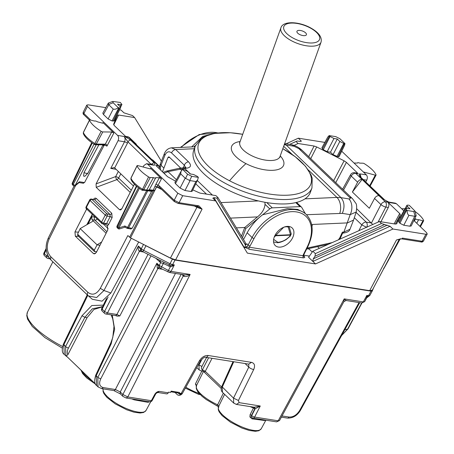 <?xml version="1.0" encoding="UTF-8"?>
<svg xmlns="http://www.w3.org/2000/svg" width="454" height="454" viewBox="0 0 454 454"><rect width="100%" height="100%" fill="white"/><g stroke="black" fill="none" stroke-linecap="round" stroke-linejoin="round"><path stroke-width="0.68" d="M206.576 357.434L201.899 366.446L198.971 364.965L199.136 369.891L201.372 370.98L202.178 370.816L202.376 369.834L205.276 371.355L221.575 387.001M199.556 393.618L198.25 394.117M200.197 394.583L198.506 394.31L185.346 388.125M218.947 406.092L217.614 404.809L216.967 405.564M196.361 385.883L195.39 384.039L196.673 385.27M178.263 392.267L177.934 392.909L173.78 392.25L174.109 391.609M173.78 392.25L170.857 391.785M168.224 392.806L159.343 391.393L157.72 392.455L166.601 393.862A2.327 1.6 -81 0 0 168.224 392.806L168.576 392.137L170.511 392.443L171.198 391.144L179.506 392.46L179.148 393.141A3.876 2.673 -81 0 1 178.785 393.726L177.934 392.909M102.076 306.796L92.349 308.805L84.904 317.301L87.094 317.647L93.921 309.452L102.343 306.864M95.584 384.169L66.284 355.964L67.924 354.619L87.094 317.647M157.833 268.541L159.416 267.497L157.833 268.541L157.283 268.098L156.897 263.241L159.212 265.465L160.631 262.684L160.001 260.392L170.46 265.363L174.342 264.903L171.022 271.418L169.399 272.474L184.971 274.948L190.141 274.449L171.022 271.418L168.434 270.533L159.212 265.465L159.36 267.434L156.897 263.241L97.792 377.439L95.743 375.123L110.753 343.054A2.327 0.704 -154.9 0 0 111.179 343.809L96.169 375.884L96.679 385.565L98.263 387.075M65.938 356.044L65.563 346.493L81.987 315.78L84.904 317.301L68.475 348.008C67.147 350.601 66.965 352.803 67.924 354.619M276.577 421.868L278.2 420.807L279.511 420.58L276.577 421.868L263.859 419.854M162.526 269.284L157.85 268.547L100.72 378.92L97.792 377.439L98.058 386.887L101.679 388.635M113.755 390.554L113.755 390.554A2.327 1.6 -81 0 0 115.373 389.509L103.296 387.597L101.685 388.635L113.755 390.554L120.333 393.89L122.949 396.404L126.15 398.01L127.778 396.955L122.881 394.498A2.327 1.515 133.8 0 0 122.949 396.404M120.327 393.885L120.259 391.984L115.373 389.509L175.454 273.439M87.781 295.344L63.821 344.824L64.286 354.461M144.695 245.041L145.938 245.767L143.595 250.364L170.057 263.746L172.645 264.631A2.327 1.6 -81 0 1 172.06 265.369L172.225 266.294L174.342 264.903L172.645 264.631L174.977 260.057L172.401 259.149L145.938 245.767M174.977 260.057L370.997 291.145L372.331 290.855L369.84 295.469L372.297 290.929M373.642 287.666L372.331 290.855M159.263 267.355L157.283 268.098M155.671 394.032L152.135 400.564A2.327 0.715 -151.6 0 1 151.352 400.695L127.778 396.955L190.141 274.449C188.251 276.231 186.18 276.872 183.927 276.367L184.193 274.823M346.164 300.508L361.702 302.977L363.325 301.916L364.653 301.649L361.696 302.971M346.158 300.276C346.13 300.627 345.483 300.162 344.206 298.885L278.2 420.807L254.626 417.073A2.327 0.772 -153 0 1 251.686 415.603A2.327 1.515 133.8 0 0 251.442 416.903L252.35 417.924A2.327 2.327 0 0 0 252.997 418.128A2.327 1.6 99 0 1 252.793 418.077L251.981 418.838L264.466 420.495A24.244 7.593 27.3 0 0 265.403 420.098M343.894 301.649L344.206 298.885L363.325 301.916L366.838 295.429L367.939 296.439A2.327 1.6 -81 0 0 368.529 295.696L369.857 295.435M174.994 392.443L177.298 394.657A3.876 2.673 -81 0 0 178.382 395.213A3.876 2.673 -81 0 0 180.72 394.032L178.785 393.726M233.748 361.742L222.199 387.268L222.494 392.318C221.07 390.883 220.826 388.942 221.779 386.502L233.504 398.118L233.725 403.095L222.483 392.307M178.428 395.218A3.876 2.673 -81 0 0 178.473 395.23A3.876 2.673 -81 0 0 181.186 393.465L179.148 393.141M205.469 357.253C204.771 356.753 203.159 357.905 200.628 360.714L199.346 360.885C201.775 357.122 204.714 355.323 208.176 355.493L251.471 362.36C254.563 363.228 255.307 365.618 253.712 369.511A3.876 1.328 -153.8 0 1 248.786 367.121L245.239 363.716L245.756 363.643M250.131 406.591A24.448 7.656 27.3 0 0 251.686 407.278L255.12 408.855L260.261 406.007L254.626 417.073A2.327 1.6 99 0 1 252.997 418.128L263.859 419.848M254.898 407.351L236.392 404.412L233.725 403.101M254.223 407.125L254.853 408.725L251.454 415.382L251.686 415.603L255.12 408.855L254.416 407.221L260.261 406.007L239.105 402.647L236.398 404.412M159.343 391.393C157.612 391.456 156.125 392.381 154.882 394.18L151.352 400.695A2.327 1.6 99 0 1 149.729 401.75A2.327 2.327 0 0 0 152.141 400.553M223.357 393.147L217.614 404.809A24.039 7.531 27.3 0 1 196.497 385.565L203.454 371.474M195.39 384.039L201.814 371.049M253.15 418.145L254.104 418.304M253.934 407.198A1.549 0.409 -74 0 0 253.531 407.913L250.12 414.576L251.454 415.382L251.442 416.903L249.893 416.942L251.981 418.838M250.12 414.576L249.893 416.942M264.892 420.018A1.549 1.402 -107.4 0 0 264.466 420.495M251.686 407.278L251.919 406.875M126.15 398.01L149.082 401.648M131.813 398.907A24.244 7.593 27.3 0 0 134.112 399.821L147.993 402.34L149.298 401.682M147.993 402.34L149.519 401.699M134.112 399.821L134.435 399.327M48.691 257.214A2.327 0.783 -152.6 0 1 46.751 256.011A2.327 1.515 133.8 0 0 46.819 257.917A2.327 2.327 0 0 0 48.067 258.536L49.844 258.814M46.274 249.802L44.373 253.729L43.959 252.946L46.172 248.378M108.063 296.995L102.156 309.202A2.327 0.726 -154.2 0 1 101.741 308.419A2.327 2.327 0 0 0 102.224 311.109L104.602 313.391A2.327 2.327 0 0 0 105.844 314.009A2.327 1.6 -81 0 0 107.462 312.971L104.533 311.484A2.327 1.515 133.8 0 0 104.602 313.391M105.844 314.009L115.299 315.507A2.327 1.6 -81 0 0 116.916 314.469L119.845 315.95L150.966 255.835M115.299 315.507L117.228 316.143L119.845 315.95M359.716 302.659L334.303 348.791M370.997 291.145L368.529 295.696L366.838 295.429L366.815 297.154L367.939 296.439L368.194 296.723L366.684 297.898L369.84 295.469M366.815 297.154L364.653 301.649M160.001 260.392L142.845 251.726L141.359 250.704L141.29 248.798L143.595 250.364L142.879 251.612M167.719 271.781L170.352 266.759L172.225 266.294M155.955 258.36L160.631 262.684L163.321 263.496L170.352 266.759L170.46 265.363M140.927 250.285A2.327 1.6 -81 0 0 139.367 251.334L139.338 251.329C138.237 250.023 137.931 248.253 138.408 246.028L141.359 250.699M159.746 261.998L159.865 260.335M139.338 251.329L140.922 250.285M201.899 366.446C201.173 368.024 201.332 369.142 202.393 369.789L202.376 369.834M202.637 371.185L204.561 372.025L202.178 370.816L202.632 371.179L201.372 370.98M204.561 372.025L205.322 371.27L202.393 369.789L208.63 357.758M66.284 355.964L95.482 383.993M106.111 233.237L92.009 219.696L91.731 216.592L88.099 223.987M96.725 251.681L94.795 251.612L94.262 250.171L97.099 244.859L80.165 228.6L77.572 234.145L78.162 235.643M94.795 251.612L94.279 251.414M101.662 241.976L97.099 244.859L99.965 245.313M80.165 228.6L93.314 220.95M87.974 224.06L92.429 214.538M379.385 221.535L381.456 223.533L315.348 253.621L312.846 251.221L379.385 221.535L395.377 224.072L396.717 223.788L400.383 214.844L399.696 213.539L387.909 202.223C389.084 203.625 389.22 205.367 388.323 207.455L380.934 221.785M294.005 145.399L298.102 143.498L314.1 146.035L316.676 146.937L344.109 160.818L346.419 162.379L358.206 173.7L357.116 173.139M356.793 208.84L372.74 224.497M354.33 217.727L361.815 224.912L366.701 227.38M312.244 252.078L309.095 249.053L307.636 248.82M309.424 256.107L303.681 255.193M307.744 246.845L303.987 254.342A1.549 0.505 -153.4 0 1 303.454 254.461L307.205 246.965A1.549 0.505 -153.4 0 0 307.744 246.845C314.072 233.22 313.595 222.449 306.314 214.538L304.583 212.881L297.728 209.43L287.427 208.641L262.526 214.816C256.079 219.867 250.954 225.859 247.158 232.783L252.089 237.521L248.117 244.978L246.874 243.792L245.461 244.241M243.509 239.525L247.158 232.783M245.518 245.234L246.874 243.792M215.44 133.226L202.717 136.399L191.741 146.852L192.116 146.909M312.846 251.221L308.589 257.293L315.502 263.933L247.368 253.128L215.673 200.918L182.712 195.691L177.826 193.217L147.669 164.263L146.568 163.707L143.89 165.506L143.124 167.004M303.987 254.342L303.817 256.34A3.099 2.02 133.8 0 0 304.611 256.72C305.026 257.401 304.549 257.776 303.17 257.849L303 255.727L304.611 256.72L303.618 255.767M303.454 254.461A4.648 3.036 133.8 0 0 303 255.727L249.229 247.203A1.549 1.067 99 0 0 249.399 249.32L244.57 247.197L249.229 247.203A4.648 3.036 133.8 0 0 250.058 245.994A1.549 0.465 -152 0 1 248.117 244.978A3.099 2.02 -46.2 0 1 244.819 247.22M292.438 238.14A12.201 7.962 133.8 0 0 292.16 227.959A12.201 7.962 133.8 0 0 274.988 235.376A12.201 7.962 133.8 0 0 275.26 245.557A12.201 7.962 133.8 0 0 292.438 238.14M217.977 197.603L216.87 198.12L213.908 197.66L244.553 247.98L245.535 245.188L245.33 242.521L217.977 197.603L215.9 195.612L199.908 193.075L192.814 189.886M161.397 161.255L134.622 117.569L118.625 115.032L117.297 115.293M286.06 143.827L298.329 138.192L301.195 140.939L300.088 141.444L297.132 140.984L289.652 144.389M90.726 120.077L83.899 113.523L87.44 106.44L86.771 105.107L88.099 104.846L105.816 107.655M119.561 109.84L121.059 110.072L123.925 112.825L132.545 115.577L134.622 117.569M298.329 138.192L324.854 142.397M289.675 144.395L296.025 141.506L298.102 143.498M296.025 141.506L297.132 140.984M300.094 141.444L301.195 140.939L301.167 141.449M427.22 234.02L423.491 241.012L422.18 241.25L425.909 234.258L427.231 234.009L426.561 232.664L413.861 220.474M196.974 206.258L198.971 205.889L202.087 209.135L196.928 207.325L197.433 206.422L202.087 209.135L175.607 259.881L170.449 258.065L196.928 207.325L194.278 205.985M369.681 290.656L396.473 239.967L399.293 239.264L372.325 290.157L369.681 290.656L175.607 259.881M399.151 239.394L396.473 239.967L400.973 238.708M425.909 234.258L392.943 229.032L315.502 263.933M381.456 223.533L390.077 226.279L392.943 229.032M387.285 225.156L313.22 258.871L312.885 261.419L390.077 226.279M313.22 258.871L315.019 256.209L384.294 224.673M315.348 253.621L315.019 256.209M338.048 156.789L339.115 156.579L344.58 145.291L344.961 143.578L343.74 143.43L339.83 141.455L333.032 154.638L338.048 156.789L344.461 143.543M321.88 147.8L323.259 149.695L327.169 151.67L330.489 152.198L337.294 139.015L339.83 141.455M321.886 147.783L327.833 136.972L329.156 135.587L330.058 136.506L333.968 138.487L337.294 139.015M330.489 152.198L333.032 154.638M406.682 210.077L405.598 208.471L409.979 208.8L407.437 206.36L406.903 205.282L407.959 205.089L409.292 205.339L414.984 211.07L413.781 211.541L407.176 210.497L406.682 210.077L399.883 223.26L398.504 221.37M414.984 211.07L416.176 215.695L414.695 216.269L408.895 215.349C407.601 214.356 407.028 212.739 407.176 210.497M408.895 215.349L403.793 225.235L399.883 223.26M403.793 225.235L409.888 226.206L411.216 225.939M399.929 218.777L399.809 218.187M244.553 247.98L244.451 248.321M213.908 197.66L212.807 198.165L215.673 200.918M216.87 198.12L245.535 245.188M118.222 107.621L113.177 102.774L108.546 104.488L113.222 109.079C114.839 109.556 116.508 109.068 118.222 107.621L118.829 107.757L112.03 120.946L114.198 120.906M118.829 107.757L119.55 107.876L113.137 121.122M113.177 102.774L112.762 101.435L120.333 102.468L121.922 104.477L120.855 104.687L117.535 104.159L120.072 106.599L120.611 107.66L119.55 107.876M108.784 104.817L103.461 114.493L102.797 113.148M108.546 104.488L108.449 103.03L112.762 101.435M103.461 114.493L108.12 118.965L112.03 120.946M180.97 171.47L174.909 182.497L175.431 183.592L180.754 173.916L180.97 171.47L182.548 169.382L183.768 169.529L187.678 171.51L190.22 173.95L193.546 174.478L197.45 176.453L198.358 177.378L191.753 176.328L189.693 180.51L195.878 181.566L197.535 180.124L198.358 177.378M175.431 183.592L180.09 188.064L184.971 190.532L191.066 191.503L192.133 191.293M180.754 173.916L185.187 178.172L189.693 180.51M75.636 185.442L49.077 239.156A3.876 1.203 26.4 0 1 48.391 237.851L74.081 185.987M48.391 237.851C44.753 246.147 45.542 253.463 50.752 259.79L50.649 256.584L87.843 292.297A3.876 2.531 133.8 0 0 87.945 295.503L88.462 295.968L96.634 297.529L103.966 290.515L100.3 288.335L127.852 235.575L130.508 237.868L170.449 258.065M361.668 302.971L347.571 329.15L341.68 335.455M402.261 238.129L402.777 238.174A1.549 1.067 99 0 1 401.694 238.878A1.549 1.067 99 0 1 401.54 238.838M399.333 239.252L401.694 238.878L421.096 241.954C421.857 242.3 422.657 241.982 423.497 241.006M198.971 205.889L197.433 206.422M197.899 206.632L197.541 206.491M344.961 143.578L339.915 138.737L335.756 136.631L329.156 135.587M92.338 299.271L88.019 295.565A3.876 2.531 133.8 0 1 87.945 295.503L50.752 259.79M152.879 190.742L151.579 191.361L132.159 228.3L130.656 228.771M198.489 205.776L179.086 202.7A1.549 1.067 99 0 1 178.008 203.403L174.245 201.508L159.416 187.275A1.549 1.01 -46.2 0 1 159.377 185.992L158.066 185.209L156.517 186.883L154.712 190.334L149.27 189.8M104.738 144.945L103.955 145.632L84.535 182.576L83.031 183.047M103.955 145.632L102.729 145.439L87.877 173.263L84.83 176.283L84.262 176.237L83.598 176.09L84.001 172.645L98.864 144.798M75.381 185.658A1.549 1.549 0 0 1 73.298 185.572L73.264 184.318A1.549 0.522 27.4 0 0 75.222 185.306L75.381 185.658L79.195 182.468L79.456 181.77L84.535 182.576M107.416 225.729L107.768 229.979L96.333 252.447L94.336 253.905L93.308 253.446L75.324 236.182L74.967 231.937L86.669 209.01M92.264 214.379L86.839 224.719M94.631 199.709L91.316 199.056A1.549 1.084 98.4 0 1 91.765 199.283L94.631 199.709L109.982 214.441A1.549 1.01 133.8 0 0 111.769 213.301L96.424 198.563L94.631 199.709M110.191 216.569L109.982 214.441L107.036 213.942A1.549 1.05 99.6 0 1 107.184 216.059L110.191 216.569L106.611 223.606A1.549 0.494 -153 0 1 108.551 224.577L112.132 217.545L110.191 216.569M105.09 224.1L106.611 223.606L103.557 223.09L107.184 216.059A1.549 0.488 -152.7 0 1 105.249 215.077A1.549 1.01 -46.2 0 1 107.036 213.942L91.765 199.283L89.983 200.413L86.351 207.444L86.782 208.925M107.411 225.729L105.498 224.293M191.753 176.328L187.593 174.228L182.548 169.382M138.68 241.999L110.872 292.978L102.048 301.172L92.361 299.288M159.065 187.003L156.602 186.929L161.794 189.556M124.929 227.176L127.109 228.288A1.549 1.549 0 0 0 127.563 228.436A1.549 1.067 -81 0 0 128.641 227.743L147.788 190.759M124.969 227.119L124.85 225.996L127.608 227.392L127.109 228.288M124.918 227.182L119.595 228.895A1.549 0.352 -107.8 0 1 118.92 227.902L124.85 225.996M75.041 177.145A1.549 1.47 22.3 0 1 75.069 177.06L72.282 183.144A1.549 0.658 25 0 1 72.288 183.132L91.736 142.63L75.109 176.975A1.549 1.549 0 0 0 75.069 177.06A1.549 1.47 22.3 0 1 75.103 176.981L75.648 176.856L75.103 176.981M119.589 228.895A1.549 1.549 0 0 1 118.046 228.538L118 227.267L138.476 187.701M118.046 228.538L117.348 227.868A1.549 1.01 -46.2 0 1 117.302 226.597L136.785 186.356M73.315 185.584L72.617 184.914A1.549 1.01 -46.2 0 1 72.566 183.649L92.247 142.999M91.316 199.056A1.549 1.549 0 0 0 89.71 199.879A1.549 0.488 -152.7 0 0 89.983 200.413L105.249 215.077L101.622 222.102L102.054 223.584L86.385 208.732M374.556 198.455A3.876 2.531 133.8 0 1 378.982 195.685L362.099 179.432L352.395 192.014L369.329 208.273L374.556 198.455L380.94 204.589A3.876 1.124 27.3 0 0 385.826 207.058A3.876 2.673 -81 0 0 385.372 201.82A3.876 2.531 133.8 0 0 380.94 204.589L371.48 222.937M358.206 173.7L355.664 173.297L362.048 179.426A3.876 2.531 133.8 0 0 357.621 182.202L352.395 192.014M342.6 189.21L350.579 174.699A3.876 1.209 28.8 0 0 351.237 176.067L357.621 182.202M159.354 168.826A3.876 2.673 -81 0 0 158.338 165.812A3.876 2.531 -46.2 0 1 159.331 166.283L152.947 160.154A3.876 2.531 133.8 0 0 151.954 159.677L128.63 137.29L126.093 136.887L114.306 125.571L113.619 124.26L117.285 115.316M136.535 144.917A3.876 2.531 133.8 0 0 136.013 143.895A3.876 2.531 133.8 0 0 135.02 143.419M133.465 185.992L114.692 167.963L113.903 167.611L110.753 168.428L116.116 169.336M134.395 184.165L121.916 208.681L120.713 209.924L119.521 209.708L96.214 187.332L116.899 179.608A2.327 1.515 133.8 0 0 118.608 178.042A2.327 0.726 27.3 0 0 115.702 176.561L118.335 171.464M96.214 187.332L96.089 183.887L118.051 140.7C118.937 138.589 118.789 136.824 117.597 135.394L87.44 106.44M146.568 163.707L152.856 164.632L153.957 165.194L147.669 164.263M117.597 135.394L124.055 136.484C125.435 136.779 127.631 138.005 130.661 140.161A2.327 1.515 133.8 0 0 127.983 141.858L124.055 136.484C125.259 137.92 125.412 139.684 124.515 141.79L110.753 168.428M365.839 181.85L366.736 180.142C367.649 178.036 367.519 176.271 366.333 174.841L341.714 151.205M361.021 177.225L360.045 173.91L366.333 174.841M388.942 202.075L395.338 203.159L396.404 203.71L403.839 210.855M383.959 199.244A2.327 1.515 133.8 0 0 383.942 199.227A2.327 1.515 133.8 0 0 383.346 198.943C386.371 201.099 388.567 202.325 389.946 202.62L388.953 202.081L389.946 202.62L396.404 203.71M360.385 176.595L360.045 173.91C358.859 173.797 358.842 174.671 360.005 176.532L383.942 199.227C384.731 200.237 389.56 202.45 389.016 202.109L388.874 202.064M130.661 140.161L153.997 162.572L151.324 164.269L151.749 164.467M152.448 164.575L153.957 165.194C155.143 165.307 155.16 164.433 153.997 162.572M151.954 159.677L158.338 165.812L155.796 165.409L167.583 176.725L175.624 181.191M414.74 218.658L415.535 218.862A2.809 0.88 27.3 0 0 417.811 219.736A2.809 0.88 27.3 0 0 418.65 219.674L422.912 220.786A1.549 0.488 27.3 0 0 423.661 220.735A1.549 0.488 27.3 0 0 423.656 220.542A23.239 7.281 27.3 0 0 415.109 211.53M404.991 208.766L401.631 208.732M354.006 163.009L357.434 163.082A2.809 0.88 27.3 0 1 357.468 162.912A2.809 0.88 27.3 0 1 358.427 162.725A2.809 0.88 27.3 0 1 359.761 163.134L362.933 163.202A1.549 0.488 27.3 0 1 364.579 163.82A23.239 7.281 27.3 0 1 376.071 174.915A1.549 0.488 27.3 0 1 376.071 175.096A1.549 0.488 27.3 0 1 375.299 175.148L363.308 171.941M155.926 184.193L159.331 177.735L161.482 178.74L158.066 185.209L155.926 184.193L153.333 189.965L151.852 190.572M145.643 190.215L146.886 189.749L153.401 177.61A2.809 0.88 27.3 0 0 154.729 178.013A2.809 0.88 27.3 0 0 155.688 177.832A2.809 0.88 27.3 0 0 155.722 177.656L159.331 177.735M146.018 190.447L142.017 190.169C136.024 186.265 132.324 182.627 130.917 179.268L130.973 178.189A1.294 0.403 -152.7 0 1 130.968 178.042L137.085 165.648A1.549 0.488 27.3 0 1 137.857 165.597L150.081 168.865L150.853 168.809L150.58 168.281L161.482 178.74M137.085 165.648A1.549 0.488 27.3 0 0 137.091 165.823A23.239 7.281 27.3 0 0 148.577 176.918A1.549 0.488 27.3 0 0 150.229 177.542L153.401 177.61M97.621 121.876A2.809 0.88 27.3 0 0 95.351 121.002A2.809 0.88 27.3 0 0 94.506 121.065L90.25 119.952A1.549 0.488 27.3 0 0 89.495 120.009A1.549 0.488 27.3 0 0 89.5 120.197A23.239 7.281 27.3 0 0 101.146 131.314A1.549 0.488 27.3 0 0 102.791 131.927L111.695 132.012L113.858 133.016L102.956 122.552L103.228 123.085L102.473 123.142L97.621 121.876M94.67 144.525L94.897 143.555A1.294 0.403 27.3 0 0 96.276 144.071L95.278 144.764L94.568 144.559C88.558 140.666 84.813 137.034 83.332 133.658L83.377 132.409A1.294 0.403 27.3 0 0 83.383 132.562L89.5 120.197M104.375 144.877L106.934 146.126C106.679 144.52 106.123 143.878 105.26 144.196L111.695 132.012M105.39 145.104L104.482 144.849M102.729 145.439L102.962 144.837M95.266 144.764L102.519 144.832L103.574 144.134L105.26 144.196L103.716 144.781M83.332 133.652L83.383 132.562A22.989 7.202 27.3 0 0 94.897 143.555L101.146 131.314M142.017 190.169L142.698 190.379L143.714 189.681A1.294 0.403 -152.7 0 1 142.335 189.165A22.989 7.202 -152.7 0 1 130.973 178.189L137.091 165.823M153.077 190.816L149.979 190.532L151.04 189.84M142.125 190.135L148.577 176.918M129.589 237.243L153.356 190.828L154.712 190.334M414.406 220.996L415.535 218.862M416.755 223.254L418.65 219.674M317.584 246.641L319.338 248.327M87.877 173.263L86.413 173.411L84.001 172.645M150.229 177.542L143.714 189.681L148.214 190.158L149.213 189.795M262.639 214.765L269.801 208.925A3.876 2.531 -46.2 0 1 272.281 207.864L299.986 206.627A3.876 2.531 -46.2 0 1 301.49 207.126A3.876 2.531 -46.2 0 1 301.779 207.495L305.321 213.59M242.47 237.817L245.813 228.498L259.523 217.307M311.643 224.446L312.273 225.53L311.972 226.376M273.558 241.954L277.349 242.703C277.229 242.72 280.379 242.952 286.173 239.564L290.299 236.091L289.794 236.256L290.299 235.138A1.549 1.328 -5.4 0 0 291.19 233.804L291.19 233.804A1.549 1.328 -5.4 0 0 291.156 233.6M245.813 228.498L244.751 227.482L257.469 216.904C262.054 213.215 264.568 209.022 265.017 204.334L264.932 202.291M236.403 227.857L244.751 227.482L241.488 236.211M275.243 234.894L275.754 235.399L290.492 234.741L290.299 235.121A1.549 1.328 -5.4 0 0 291.19 233.787A1.549 1.549 0 0 0 291.133 233.492A1.549 1.101 163.5 0 1 290.492 234.741L288.222 227.068A9.977 6.509 133.8 0 0 286.088 226.801A9.977 6.509 133.8 0 0 283.693 227.272L275.754 235.399A1.549 0.97 87.4 0 1 275.561 235.779L290.299 235.138M305.02 198.846L336.919 197.422L340.977 197.638L286.162 145.008L284.21 144.803M193.852 146.835L195.509 145.484M311.671 224.492L347.469 222.897L353.558 220.071L356.208 212.012C356.935 207.058 356.748 204.073 355.652 203.052L352.531 198.744A11.622 7.587 -46.2 0 1 352.531 198.744A11.622 7.587 -46.2 0 1 352.622 198.835M274.278 236.954L274.006 237.76M275.062 235.234L275.561 235.779L274.398 236.943M275.045 235.263L275.533 235.796M356.208 212.012L350.182 214.629A11.622 7.99 -80.9 0 0 348.837 198.897L340.977 197.638C344.478 201.848 344.926 207.092 342.322 213.363L350.182 214.629L343.894 232.062L349.977 229.253L353.558 220.071M284.641 143.606L290.719 144.559A11.622 8.036 98.9 0 1 290.725 144.559A11.622 8.036 98.9 0 1 293.988 146.233L301.899 150.132L352.531 198.744A11.622 7.587 -46.2 0 0 349.546 197.32L298.914 148.708M180.686 168.042L169.251 157.067L168.706 156.834L167.918 157.549L169.671 157.47M342.6 233.135L340.687 237.465L339.83 237.76L338.457 239.797M342.486 233.106L342.378 232.13L343.894 232.062A2.327 1.453 87.4 0 1 342.742 233.129L342.742 233.129A2.327 1.453 87.4 0 1 342.651 233.129L342.742 233.129C347.049 232.63 349.461 231.336 349.977 229.247M162.475 171.822L167.918 157.549M163.843 168.008L161.011 165.29L160.239 167.628M160.393 163.832L161.011 165.29L164.893 155.336C166.652 151.664 168.871 150.859 171.55 152.919A3.876 2.531 -46.2 0 1 175.732 149.548L171.391 147.845M176.43 179.727L168.008 171.64L164.007 173.292M190.481 173.99L184.619 168.366L168.008 171.64L166.493 171.09M240.126 141.512A27.649 11.844 19.7 0 0 245.949 163.61A153.038 41.819 -62.5 0 0 229.531 180.76A59.61 25.526 19.7 0 1 198.375 144.525A59.61 25.526 19.7 0 1 242.708 134.31L230.411 132.738L214.328 133.402L204.135 136.654L201.196 138.459L195.288 146.052L193.699 150.478A61.977 26.542 19.7 0 0 225.854 188.892A61.977 26.542 19.7 0 0 310.371 192.331L311.96 187.911L312.199 178.184L311.052 174.909L305.463 166.226L295.304 156.778L282.819 148.691M304.43 35.667A5.034 2.156 19.7 0 0 306.416 34.725A5.034 2.156 19.7 0 0 304.208 31.825A5.034 2.156 19.7 0 0 298.925 30.384A5.034 2.156 19.7 0 0 296.939 31.326A5.034 2.156 19.7 0 0 299.146 34.226A5.034 2.156 19.7 0 0 304.43 35.667M202.172 358.791L198.971 364.965L198.506 364.517M103.12 388.868A24.039 7.531 27.3 0 0 121.871 406.455A24.039 7.531 27.3 0 0 146.006 410.501L150.768 401.676M81.68 370.822A24.039 7.531 27.3 0 0 92.014 380.747M199.164 393.482A24.039 7.531 -152.7 0 1 185.845 387.228M261.232 428.775L258.894 430.727L255.341 431.3L249.223 430.454L241.903 428.048L230.394 422.118L222.091 415.597L219.174 411.903L218.272 409.758L218.51 406.705A24.039 7.531 27.3 0 0 236.438 424.388A24.039 7.531 27.3 0 0 261.232 428.775L265.879 420.171M111.179 343.809L114.641 329.195L112.212 315.019M103.336 305.122L91.804 305.542L81.987 315.78M87.242 294.822L63.412 344.041L65.563 346.493A2.327 0.806 28.1 0 0 68.475 348.008M288.954 417.039A2.327 1.6 99 0 1 287.337 418.083L287.337 418.083C292.813 418.287 297.188 415.705 300.452 410.337L299.668 410.473C296.746 415.041 293.171 417.232 288.954 417.039L282.025 415.943M100.72 378.92C98.688 383.63 99.551 386.524 103.296 387.597M181.152 274.341L120.259 391.984L122.881 394.498L183.291 275.839L183.927 276.367M62.215 348.07L44.969 337.645L32.251 326.426L27.563 319.145L26.769 315.587L27.507 312.034A46.45 14.551 27.3 0 0 62.516 346.453M169.399 272.474L160.767 268.393L163.99 262.253M181.85 274.449L183.291 275.839A2.327 1.515 -46.2 0 0 183.558 274.721M359.029 302.551L299.668 410.473M172.401 259.149L168.723 266.226M143.504 244.439L141.29 248.798L138.408 246.028L104.533 311.484L102.156 309.202A2.327 1.515 133.8 0 0 102.224 311.109M239.105 402.647L238.429 400.502L233.504 398.118L248.786 367.121L248.758 364.119L251.471 362.36M253.712 369.511L238.429 400.502M208.176 355.493A3.876 2.673 99 0 1 205.469 357.258L205.469 357.258A3.876 2.673 99 0 1 205.446 357.253M199.346 360.885L181.186 393.465A3.876 1.141 -150.9 0 0 182.463 393.289L200.628 360.714M154.882 394.18L157.714 392.455M47.437 254.683L46.751 256.011L44.373 253.729A2.327 1.515 133.8 0 0 44.441 255.63L46.819 257.917M49.259 258.071A2.327 1.6 99 0 1 48.067 258.536M148.032 254.348L116.916 314.469L107.462 312.971L139.367 251.334L143.305 251.959M212.046 358.297L205.322 371.27M92.009 219.696L94.892 220.156A2.327 1.6 99 0 1 94.602 217.046L91.731 216.592M106.9 231.688L94.892 220.156A2.327 1.515 133.8 0 0 97.156 219.072M103.245 223.936L108.183 228.674M95.198 217.194A2.327 0.658 26.2 0 0 94.602 217.046L94.744 216.757M94.262 250.171L77.572 234.145M387.909 202.223L385.372 201.82L378.982 195.685M388.323 207.455L385.826 207.058L378.057 222.125M343.519 190.09L351.237 176.067A3.876 2.531 133.8 0 1 355.664 173.297A3.876 2.673 -81 0 0 354.58 172.736A3.876 3.876 0 0 0 350.567 174.722M356.084 212.387L366.242 222.137L371.514 222.976M358.825 230.711L361.815 224.912A3.876 2.531 133.8 0 1 366.242 222.137A3.876 2.673 99 0 1 366.809 227.148M136.013 143.895L129.628 137.761A3.876 2.531 -46.2 0 0 128.63 137.29A3.876 2.673 -81 0 0 127.551 136.733L125.61 136.421M306.314 214.538A38.732 25.282 133.8 0 0 252.089 237.521A1.549 0.465 -152 0 0 254.03 238.532L250.058 245.994M217.71 132.931A38.732 25.282 133.8 0 0 181.146 147.402M316.676 146.937L310.752 158.633M314.1 146.035L308.709 156.67M249.399 249.32L303.17 257.849M307.205 246.965A37.183 24.272 133.8 0 0 296.547 211.922A37.183 24.272 133.8 0 0 254.03 238.532M118.625 115.032L113.75 124.907M420.659 241.732L422.18 241.25L402.777 238.174M177.826 193.217L174.2 200.225L179.086 202.7L182.712 195.691M322.414 148.878L329.508 135.979M330.058 136.506L323.259 149.695M327.169 151.67L333.968 138.487M336.942 156.613L343.74 143.43M406.131 209.549L399.038 222.449M414.695 216.269L409.888 226.206M407.437 206.36L406.404 208.244M89.449 120.1L83.939 114.805A1.549 1.01 -46.2 0 1 83.899 113.523L83.224 112.195L86.765 105.118M120.855 104.687L119.975 106.508M113.222 109.079L108.12 118.965M185.187 178.172L180.09 188.064M184.971 190.532L190.073 180.647M195.878 181.566L191.066 191.503M344.824 329.74L347.571 329.15A3.876 1.226 28.3 0 0 348.002 328.889L361.934 303.005M391.745 253.417L399.582 239.173M178.008 203.403A1.549 1.067 99 0 1 178.002 203.403L197.666 206.542M413.781 211.541L415.087 216.257M159.377 185.992L174.2 200.225L174.642 201.695M50.649 256.584C46.751 251.908 46.223 246.102 49.077 239.156M50.825 259.853L87.877 295.429M100.3 288.335C96.532 294.402 92.383 295.719 87.843 292.297M110.872 292.978L103.966 290.515L131.263 238.248M151.579 191.361L148.118 190.811M132.159 228.3L128.641 227.743A1.549 0.522 -152.6 0 1 127.608 227.392L146.585 190.72M96.379 144.429L75.222 185.306L79.456 181.77M95.448 253.536L93.308 253.446M75.324 236.182L78.638 236.398M78.502 232.164L74.967 231.937M87.457 209.759L86.396 209.459M96.424 198.563C95.317 197.734 94.307 198.063 93.399 199.556M112.132 217.545L111.769 213.301M107.479 225.791L108.551 224.577M187.593 174.228L185.538 178.411M130.508 237.868L156.602 186.929L155.217 186.452M383.624 268.183L384.152 268.076L400.139 239.014L384.146 268.093L383.624 268.183M136.41 186.038L117.024 226.075A1.549 0.488 25.8 0 0 117.302 226.597L118 227.267A1.549 0.522 27.4 0 0 118.92 227.902L139.378 188.37M91.856 142.721L72.288 183.132A1.549 0.488 25.8 0 0 72.566 183.649L73.264 184.318L94.029 144.207M102.054 223.584A1.549 1.05 -80.4 0 0 102.468 223.805A1.549 1.05 -80.4 0 0 103.557 223.09A1.549 0.488 -152.7 0 1 101.622 222.102L86.351 207.444A1.549 0.488 27.3 0 1 86.084 206.905A1.549 1.549 0 0 0 86.391 208.738M131.302 190.232L118.608 178.042L120.787 173.82M96.089 183.887L115.702 176.561A2.327 0.999 69.5 0 0 116.899 179.608L130.207 192.388M119.521 209.708L121.871 208.772M114.669 167.946L127.415 143.271A2.327 0.726 27.3 0 0 124.515 141.79L118.051 140.7M363.569 179.671L366.736 180.142M360.005 176.532L383.346 198.943M151.227 164.393L127.983 141.858L127.415 143.271M102.649 123.182L102.956 122.552M103.574 144.134L96.276 144.071L102.791 131.927M106.934 146.126L113.858 133.016M150.274 168.905L150.58 168.281M419.967 226.336L422.912 220.786M369.755 185.607L375.299 175.148M399.696 213.539L394.117 223.873M400.383 214.844L395.4 224.077M344.109 160.818L333.684 180.647M346.419 162.379L335.767 182.644M146.704 190.629L148.214 190.158M288.806 226.433A1.549 1.101 163.5 0 1 288.222 227.068A1.549 1.118 108 0 0 288.494 226.398M299.986 206.627L295.821 202.626M269.801 208.925L265.017 204.334M272.281 207.864L266.816 202.62M273.626 239.343L277.927 242.345C282.445 241.823 286.4 239.797 289.794 236.256M277.349 242.703L277.927 242.345M306.495 214.714L342.322 213.363M308.289 169.932L336.919 197.422A11.622 7.264 87.4 0 1 339.785 213.232M221.019 202.597L258.377 200.929M230.467 218.113L257.469 216.904M292.319 154.598L283.676 146.302M348.837 198.897C350.431 199.056 350.664 198.529 349.546 197.32M284.55 143.861L286.162 145.008L293.988 146.233M307.125 248.083L332.214 242.584M339.83 237.76L342.378 232.13M206.491 194.119L195.753 183.808M181.725 170.341L180.278 168.95A3.876 2.088 -102.4 0 0 178.808 168.389L166.539 171.079L163.094 172.412M194.335 148.719L175.732 149.548L188.506 161.811C186.628 162.078 185.232 163.207 184.324 165.182L171.55 152.919M212.421 195.055L197.325 180.561M185.794 168.315A3.876 2.423 -92.6 0 0 184.438 167.736L183.268 167.793L184.619 168.366L185.794 168.315C190.924 167.708 191.826 165.54 188.506 161.811M183.308 167.787L184.324 165.182L185.669 167.571M178.808 168.389L183.223 167.793M164.297 153.815L164.893 155.336M291.967 41.013A21.304 9.125 19.7 0 0 321.023 42.199C322.278 37.115 318.623 32.245 310.059 27.586C298.25 21.287 282.814 20.895 280.913 27.808A21.304 9.125 19.7 0 0 291.967 41.013M239.423 142.908L239.905 142.136A21.304 9.125 19.7 0 0 250.954 155.336A21.304 9.125 19.7 0 0 280.01 156.522L321.023 42.199M245.949 163.61A27.649 11.844 19.7 0 0 276.974 169.779A27.649 11.844 19.7 0 0 280.231 155.898M229.531 180.76A59.61 25.526 19.7 0 0 304.833 190.879A59.61 25.526 19.7 0 0 282.814 148.702M195.288 146.052A61.977 26.542 19.7 0 0 227.443 184.466A61.977 26.542 19.7 0 0 311.96 187.911M293.659 38.38A18.977 8.127 19.7 0 0 317.874 41.45A18.977 8.127 19.7 0 0 309.696 27.671A18.977 8.127 19.7 0 0 285.481 24.607A18.977 8.127 19.7 0 0 293.659 38.38M199.153 369.908L196.775 367.626M103.103 388.862L103.047 391.484L103.949 393.629L106.866 397.324L115.168 403.839L126.677 409.775L133.998 412.181L140.116 413.026L143.663 412.453L146.006 410.501M95.595 384.192L86.856 378.063L82.628 373.574L80.994 370.163M218.936 407L206.32 399.611L202.075 396.331L197.842 391.825L196.264 388.63L196.497 385.565M95.749 375.129C94.086 380.713 94.398 384.192 96.685 385.565M110.753 343.054L112.791 337.43L113.982 326.46L112.751 318.929L111.151 314.849M102.479 306.898L101.395 306.666M64.235 354.415L67.164 356.889M281.378 417.135L287.337 418.083M63.412 344.041C61.676 349.512 61.954 352.974 64.258 354.432M160.767 268.393L159.286 267.372M359.681 302.653L300.452 410.337M346.135 300.508L343.928 301.592L279.511 420.586M205.469 357.258L248.764 364.125M178.382 395.213L178.473 395.23A3.876 3.876 0 0 0 182.463 393.289M218.51 406.705L224.611 394.35M252.345 417.924L252.73 418.055M149.729 401.75L148.623 401.574M43.97 252.929A2.327 2.327 0 0 0 44.441 255.63M27.507 312.034L52.868 261.822M106.542 298.505L101.741 308.419M334.172 349.035A2.327 2.327 0 0 0 334.405 348.683M364.636 301.689L366.701 297.869M233.033 361.628L221.779 386.502M203.874 371.798L221.229 388.454M94.29 251.42L77.64 235.433M357.111 173.139L354.58 172.736M180.369 147.436L199.221 134.537L218.016 132.897M405.609 208.448L398.516 221.353M416.176 215.695L411.228 225.916M406.915 205.265L399.821 218.164M120.622 107.643L114.209 120.889M121.927 104.46L120.577 107.246M108.285 103.172L102.808 113.125M192.138 191.27L197.535 180.124M341.675 335.461L348.002 328.889M131.087 228.998L127.563 228.436M79.075 182.57L83.462 183.268M101.651 223.391A1.549 1.549 0 0 0 102.468 223.805L105.487 224.287M83.939 114.805C83.116 114.289 82.878 113.421 83.224 112.195M383.732 268.575A1.549 1.549 0 0 0 384.146 268.093M117.024 226.075A1.549 1.549 0 0 0 117.365 227.88M72.282 183.144A1.549 1.549 0 0 0 72.617 184.914M89.71 199.879L86.084 206.905M160.444 169.87A3.876 3.876 0 0 0 159.331 166.283M129.628 137.761A3.876 3.876 0 0 0 127.551 136.733M360.34 177.037L360.255 176.424L360.601 176.816M158.974 186.952L159.416 187.275M83.377 132.403L89.495 120.009M102.519 144.832L104.119 144.888M95.278 144.764L94.568 144.559M149.979 190.532L148.725 190.51M130.917 179.268L130.968 178.042M420.404 226.762L423.661 220.735M370.175 186.015L376.071 175.096M145.83 190.402L147.136 190.85L149.173 189.971L155.688 177.832M289.05 226.467L291.133 233.492M290.299 236.091L291.19 233.787M301.49 207.126L296.598 202.433M301.893 150.126C298.414 147.034 294.691 145.178 290.725 144.559M306.643 249.036L328.469 244.252M340.687 237.465L339.603 239.286M160.37 163.888L159.519 166.482M195.027 146.778L171.629 147.822M184.443 167.742L186.032 167.447M171.657 147.828C168.201 148.197 165.744 150.206 164.286 153.849L160.398 163.809M239.905 142.136L280.913 27.808M279.891 157.424L280.01 156.522"/></g></svg>
